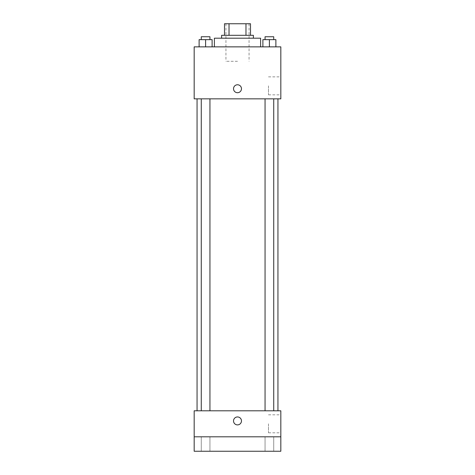 <?xml version="1.0" encoding="UTF-8"?>
<svg xmlns="http://www.w3.org/2000/svg" width="475" height="475" viewBox="0 0 475 475"><rect width="100%" height="100%" fill="white"/><g stroke="black" fill="none" stroke-linecap="round" stroke-linejoin="round"><path stroke-width="0.36" stroke-dasharray="2.38 1.78" d="M237.5 61.299L225.946 61.299L237.5 61.299M237.5 23.75L225.946 23.75L237.5 23.75M245.973 35.304L245.973 23.75L250.497 23.75L250.497 35.304L229.027 35.304L250.497 35.304M245.973 23.75L224.503 23.75M229.027 35.304L224.503 35.304L229.027 35.304L229.027 23.75M253.389 35.304L221.611 35.304M221.611 38.19L253.389 38.19L221.611 38.19M214.391 38.19L260.609 38.19M237.5 46.859L214.391 46.859L237.5 46.859M199.114 46.859L212.111 46.859L199.114 46.859L212.111 46.859L199.114 46.859L212.111 46.859L205.61 46.859L205.61 39.639L199.114 39.639L209.944 39.639L199.114 39.639L199.114 46.859L205.61 46.859L199.114 46.859L199.114 39.639L199.114 46.859L212.111 46.859L205.61 46.859L205.61 39.639L212.111 39.639L201.275 39.639L212.111 39.639L212.111 46.859L212.111 39.639M262.889 46.859L275.886 46.859L262.889 46.859L275.886 46.859L262.889 46.859L275.886 46.859L269.39 46.859L269.39 39.639L262.889 39.639L273.725 39.639L262.889 39.639L262.889 46.859L269.39 46.859L262.889 46.859L262.889 39.639L262.889 46.859L275.886 46.859L269.39 46.859L269.39 39.639L275.886 39.639L265.056 39.639L275.886 39.639L275.886 46.859L275.886 39.639M280.826 46.859L194.174 46.859L194.174 98.853L280.826 98.853L280.826 46.859M194.174 88.742L194.174 92.714L194.174 88.742M237.5 98.853L197.06 98.853L237.5 98.853M269.39 98.853L273.725 98.853L269.39 98.853M205.61 98.853L201.275 98.853L205.61 98.853M280.826 85.85L280.826 94.846L280.826 85.85M237.5 84.77A3.972 3.972 0 0 0 234.062 90.725A3.972 3.972 0 0 0 240.938 90.725A3.972 3.972 0 0 0 237.5 84.77A3.972 3.972 0 0 0 234.062 90.725A3.972 3.972 0 0 0 240.938 90.725A3.972 3.972 0 0 0 237.5 84.77M237.5 92.714A3.972 3.972 0 0 1 234.062 86.753A3.972 3.972 0 0 1 240.938 86.753A3.972 3.972 0 0 1 237.5 92.714M268.488 85.85L268.488 94.846L268.488 85.85M237.5 410.81L197.06 410.81L237.5 410.81M269.39 410.81L273.725 410.81L269.39 410.81M205.61 410.81L201.275 410.81L205.61 410.81M280.826 410.81L194.174 410.81L194.174 436.81L280.826 436.81L280.826 410.81M280.826 436.81L280.826 451.25L194.174 451.25L194.174 436.81L280.826 436.81L194.174 436.81M194.174 420.921L194.174 424.893L194.174 420.921M280.826 423.807L280.826 432.802L280.826 423.807M237.5 416.949A3.972 3.972 0 0 0 234.062 422.904A3.972 3.972 0 0 0 240.938 422.904A3.972 3.972 0 0 0 237.5 416.949A3.972 3.972 0 0 0 234.062 422.904A3.972 3.972 0 0 0 240.938 422.904A3.972 3.972 0 0 0 237.5 416.949M237.5 424.893A3.972 3.972 0 0 1 234.062 418.932A3.972 3.972 0 0 1 240.938 418.932A3.972 3.972 0 0 1 237.5 424.893M268.488 423.807L268.488 432.802L268.488 423.807M209.944 436.81L201.275 436.81L209.944 436.81L201.275 436.81L209.944 436.81L209.944 451.25L201.275 451.25L209.944 451.25L201.275 451.25L209.944 451.25L209.944 436.81M273.725 436.81L265.056 436.81L273.725 436.81L265.056 436.81L273.725 436.81L273.725 451.25L265.056 451.25L273.725 451.25L265.056 451.25L273.725 451.25L273.725 436.81M265.056 39.639L265.056 36.747L273.725 36.747L265.056 36.747L273.725 36.747L273.725 39.639M269.39 46.859L269.39 39.639M201.275 39.639L201.275 36.747L209.944 36.747L201.275 36.747L209.944 36.747L209.944 39.639M205.61 46.859L205.61 39.639M225.946 23.75L225.946 61.299M249.054 23.75L249.054 61.299M268.488 94.846L280.826 94.846M268.488 76.861L280.826 76.861M209.944 410.81L209.944 98.853M201.275 410.81L201.275 98.853M273.725 410.81L273.725 98.853M265.056 410.81L265.056 98.853M268.488 432.802L280.826 432.802M268.488 414.817L280.826 414.817M201.275 436.81L201.275 451.25L201.275 436.81M265.056 436.81L265.056 451.25L265.056 436.81"/><path stroke-width="0.71" d="M229.027 35.304L229.027 23.75L224.503 23.75L224.503 35.304L224.503 23.75M229.027 23.75L250.497 23.75L250.497 35.304M245.973 35.304L245.973 23.75M221.611 38.19L221.611 35.304L253.389 35.304L253.389 38.19M260.609 46.859L260.609 38.19L214.391 38.19L214.391 46.859M194.174 46.859L280.826 46.859L280.826 98.853L194.174 98.853L194.174 46.859M237.5 92.714A3.972 3.972 0 0 1 234.062 86.753A3.972 3.972 0 0 1 240.938 86.753A3.972 3.972 0 0 1 237.5 92.714M194.174 410.81L280.826 410.81L280.826 451.25L194.174 451.25L194.174 410.81M237.5 424.893A3.972 3.972 0 0 1 234.062 418.932A3.972 3.972 0 0 1 240.938 418.932A3.972 3.972 0 0 1 237.5 424.893M194.174 436.81L280.826 436.81M262.889 46.859L262.889 39.639L275.886 39.639L275.886 46.859L275.886 39.639M269.39 46.859L269.39 39.639M273.725 39.639L273.725 36.747L265.056 36.747L265.056 39.639M199.114 46.859L199.114 39.639L212.111 39.639L212.111 46.859L212.111 39.639M205.61 46.859L205.61 39.639M209.944 39.639L209.944 36.747L201.275 36.747L201.275 39.639M277.94 410.81L277.94 98.853M197.06 410.81L197.06 98.853M265.056 98.853L265.056 410.81M273.725 98.853L273.725 410.81M209.944 410.81L209.944 98.853M201.275 410.81L201.275 98.853"/></g></svg>
